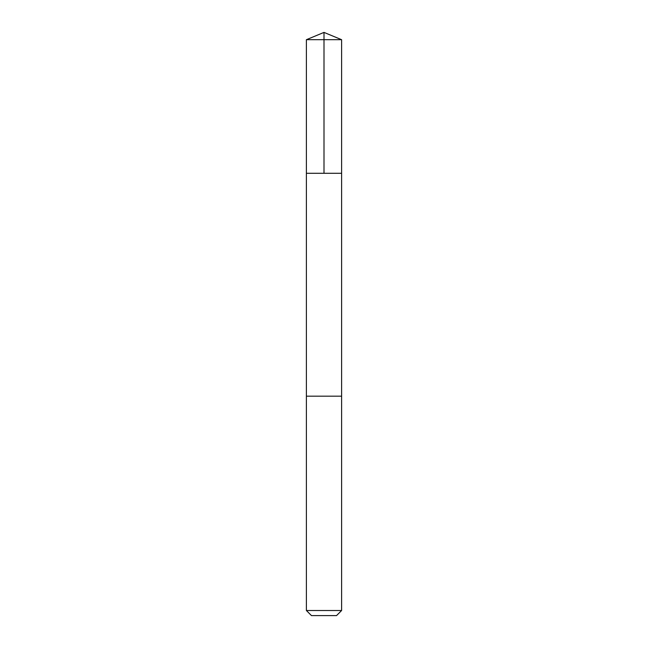 <?xml version="1.0" encoding="UTF-8"?>
<svg xmlns="http://www.w3.org/2000/svg" width="648" height="648" viewBox="0 0 648 648"><rect width="100%" height="100%" fill="white"/><g stroke="black" fill="none" stroke-linecap="round" stroke-linejoin="round"><path stroke-width="0.97" d="M306.391 173.291L341.609 173.291L341.609 39.698L306.391 39.698L306.391 173.291L341.609 173.291L341.609 396.179L306.391 396.179L306.391 173.291M336.085 396.179L306.391 396.179L306.391 610.513L341.609 610.513L341.609 396.179L336.085 396.179M341.609 610.513L336.531 615.6L311.469 615.6L306.391 610.513M306.391 39.698L324 32.4L324 173.291M324 32.4L341.609 39.698"/></g></svg>
